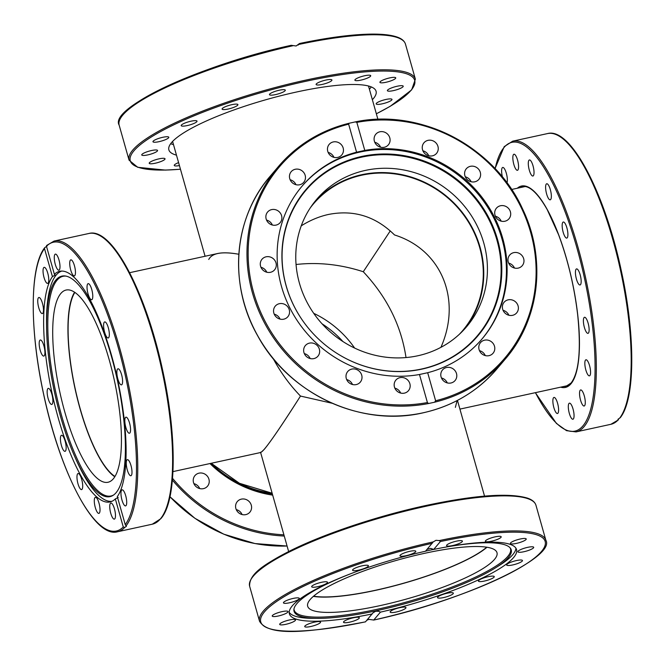 <?xml version="1.0" encoding="UTF-8"?>
<svg xmlns="http://www.w3.org/2000/svg" width="665" height="665" viewBox="0 0 665 665"><rect width="100%" height="100%" fill="white"/><g stroke="black" fill="none" stroke-linecap="round" stroke-linejoin="round"><path stroke-width="1" d="M313.739 313.34A97.88 91.737 -139.7 0 1 354.62 348.061M363.281 271.736C340.663 264.421 318.252 262.01 296.058 264.495C318.252 262.01 340.663 264.421 363.281 271.736C386.997 297.064 401.244 325.675 406.007 357.562C401.244 325.675 386.997 297.064 363.281 271.736L390.264 230.896L363.281 271.736M457.121 400.571L455.367 407.387M440.928 347.338C462.034 299.533 441.427 249.616 394.52 234.953C441.427 249.616 462.034 299.533 440.928 347.338M328.485 214.454C353.664 209.5 375.675 216.333 394.52 234.953C375.675 216.333 353.664 209.5 328.485 214.454C319.134 216.507 310.056 220.306 301.245 225.834C310.056 220.306 319.134 216.507 328.485 214.454M459.457 334.196A97.88 91.737 40.3 0 0 462.541 330.763A97.88 91.737 40.3 0 0 467.279 220.19A97.88 91.737 40.3 0 0 361.835 175.186A97.88 91.737 40.3 0 0 313.323 204.047A97.88 91.737 40.3 0 0 310.43 207.646M172.967 471.61L260.938 452.449L264.254 449.365C270.863 441.427 282.933 423.663 300.489 396.066L332.126 403.256L300.489 396.066C289.824 385.068 280.713 372.55 273.149 358.518C280.713 372.55 289.824 385.068 300.489 396.066C275.776 434.81 262.459 453.522 260.53 452.2M208.744 259.466C212.027 253.024 222.06 251.287 238.851 254.263C229.957 252.642 222.875 252.401 217.613 253.523L129.633 272.692M74.879 292.401A97.88 27.739 -102.3 0 0 75.187 388.734A97.88 27.739 -102.3 0 0 114.97 476.464M313.581 596.181A97.88 19.859 164.2 0 0 375.916 590.163A97.88 19.859 164.2 0 0 486.689 547.204M618.467 418.875L618.134 419.947L617.96 419.316L620.287 417.67C635.291 398.95 635.516 335.634 621.384 271.129C604.959 193.116 570.678 126.982 547.544 133.574A148.777 42.169 77.7 0 1 616.422 252.983A148.777 42.169 77.7 0 1 619.605 418.219M618.533 419.1L618.134 419.947L617.96 419.316M502.457 177.04A8.221 2.328 77.7 0 1 502.732 167.447A8.221 2.328 77.7 0 1 505.358 170.498A8.221 2.328 77.7 0 1 506.93 182.8M513.854 164.446A8.221 2.328 77.7 0 1 513.962 154.23A8.221 2.328 77.7 0 1 517.561 160.082A8.221 2.328 77.7 0 1 517.461 170.298A8.221 2.328 77.7 0 1 513.854 164.446M528.609 167.04A8.221 2.328 77.7 0 1 529.407 159.957A8.221 2.328 77.7 0 1 533.712 168.935A8.221 2.328 77.7 0 1 532.906 176.025A8.221 2.328 77.7 0 1 528.609 167.04M545.616 187.863A8.221 2.328 77.7 0 1 546.73 183.764A8.221 2.328 77.7 0 1 549.639 187.513A8.221 2.328 77.7 0 1 551.343 195.726A8.221 2.328 77.7 0 1 550.229 199.824A8.221 2.328 77.7 0 1 547.32 196.075A8.221 2.328 77.7 0 1 545.616 187.863M562.299 223.731A8.221 2.328 77.7 0 1 563.28 222.019A8.221 2.328 77.7 0 1 566.688 227.181A8.221 2.328 77.7 0 1 567.769 236.374A8.221 2.328 77.7 0 1 566.788 238.087A8.221 2.328 77.7 0 1 563.38 232.925A8.221 2.328 77.7 0 1 562.299 223.731M576.106 269.192A8.221 2.328 77.7 0 1 576.555 268.901A8.221 2.328 77.7 0 1 580.379 275.593A8.221 2.328 77.7 0 1 580.495 284.687A8.221 2.328 77.7 0 1 580.055 284.969A8.221 2.328 77.7 0 1 576.223 278.286A8.221 2.328 77.7 0 1 576.106 269.192M584.951 317.321A8.221 2.328 77.7 0 1 588.683 325.542A8.221 2.328 77.7 0 1 588.01 333.348A8.221 2.328 77.7 0 1 587.577 333.306A8.221 2.328 77.7 0 1 583.837 325.085A8.221 2.328 77.7 0 1 584.51 317.28A8.221 2.328 77.7 0 1 584.951 317.321M587.469 360.796A8.221 2.328 77.7 0 1 590.379 369.607A8.221 2.328 77.7 0 1 589.456 375.85A8.221 2.328 77.7 0 1 587.943 374.844A8.221 2.328 77.7 0 1 585.025 366.024A8.221 2.328 77.7 0 1 585.956 359.782A8.221 2.328 77.7 0 1 587.469 360.796M583.28 392.99A8.221 2.328 77.7 0 1 585.242 401.261A8.221 2.328 77.7 0 1 584.161 406.007A8.221 2.328 77.7 0 1 581.534 402.957A8.221 2.328 77.7 0 1 579.581 394.686A8.221 2.328 77.7 0 1 580.661 389.939A8.221 2.328 77.7 0 1 583.28 392.99M573.039 409.017A8.221 2.328 77.7 0 1 572.931 419.233A8.221 2.328 77.7 0 1 569.323 413.381A8.221 2.328 77.7 0 1 569.431 403.165A8.221 2.328 77.7 0 1 573.039 409.017M558.284 406.415A8.221 2.328 77.7 0 1 557.478 413.505A8.221 2.328 77.7 0 1 553.18 404.528A8.221 2.328 77.7 0 1 553.978 397.437A8.221 2.328 77.7 0 1 558.284 406.415M419.474 374.503L427.678 372.716L435.617 400.762L434.602 402.209L428.518 403.53L427.412 402.549L419.474 374.503A118.046 110.639 -139.7 0 1 281.519 286.557A118.046 110.639 -139.7 0 1 302.151 186.059A118.046 110.639 -139.7 0 1 356.573 152.21L348.635 124.164L349.208 123.241L355.634 121.828C420.546 108.046 494.677 146.774 522.64 209.068C546.672 258.751 539.656 319.516 505.309 359.025A148.777 139.442 40.3 0 0 513.563 192.601A148.777 139.442 40.3 0 0 355.933 121.795M286.116 285.809A112.859 105.777 -139.7 0 1 361.777 156.441A112.859 105.777 -139.7 0 1 497.611 239.741A112.859 105.777 -139.7 0 1 461.959 350.854A112.859 105.777 -139.7 0 1 342.517 356.689A112.859 105.777 -139.7 0 1 307.188 326.681A112.859 105.777 -139.7 0 1 286.116 285.809M307.213 326.715A112.427 105.378 -139.7 0 1 286.249 286.033A112.427 105.378 -139.7 0 1 361.619 157.156A112.427 105.378 -139.7 0 1 496.946 240.14A112.427 105.378 -139.7 0 1 461.444 350.821A112.427 105.378 -139.7 0 1 342.483 356.664M301.802 186.466A118.046 110.639 -139.7 0 1 414.278 153.416A118.046 110.639 -139.7 0 1 502.042 239.184A118.046 110.639 -139.7 0 1 481.759 339.275M283.747 319.183A8.221 7.706 -139.7 0 1 274.886 315.401A8.221 7.706 -139.7 0 1 275.285 306.116A8.221 7.706 -139.7 0 1 279.358 303.689A8.221 7.706 -139.7 0 1 288.219 307.471A8.221 7.706 -139.7 0 1 287.82 316.756A8.221 7.706 -139.7 0 1 283.747 319.183M267.363 272.351A8.221 7.706 -139.7 0 1 260.88 267.106A8.221 7.706 -139.7 0 1 262.018 259.234A8.221 7.706 -139.7 0 1 269.209 256.757A8.221 7.706 -139.7 0 1 275.692 262.002A8.221 7.706 -139.7 0 1 274.554 269.874A8.221 7.706 -139.7 0 1 267.363 272.351M316.623 357.379A8.221 7.706 -139.7 0 1 305.983 356.099A8.221 7.706 -139.7 0 1 305.385 345.542A8.221 7.706 -139.7 0 1 306.681 344.354A8.221 7.706 -139.7 0 1 317.321 345.642A8.221 7.706 -139.7 0 1 317.92 356.191A8.221 7.706 -139.7 0 1 316.623 357.379M361.004 381.128A8.221 7.706 -139.7 0 1 360.272 382.159A8.221 7.706 -139.7 0 1 349.549 383.131A8.221 7.706 -139.7 0 1 347.005 372.55A8.221 7.706 -139.7 0 1 347.737 371.519A8.221 7.706 -139.7 0 1 358.468 370.546A8.221 7.706 -139.7 0 1 361.004 381.128M410.122 386.814A8.221 7.706 -139.7 0 1 408.426 390.721A8.221 7.706 -139.7 0 1 399.091 392.508A8.221 7.706 -139.7 0 1 394.204 383.988A8.221 7.706 -139.7 0 1 395.899 380.072A8.221 7.706 -139.7 0 1 405.234 378.285A8.221 7.706 -139.7 0 1 410.122 386.814M456.498 373.564A8.221 7.706 -139.7 0 1 455.06 380.563A8.221 7.706 -139.7 0 1 447.221 382.899A8.221 7.706 -139.7 0 1 441.086 376.922A8.221 7.706 -139.7 0 1 442.524 369.923A8.221 7.706 -139.7 0 1 450.363 367.587A8.221 7.706 -139.7 0 1 456.498 373.564M493.073 343.398A8.221 7.706 -139.7 0 1 493.056 353.24A8.221 7.706 -139.7 0 1 480.512 352.433A8.221 7.706 -139.7 0 1 480.529 342.591A8.221 7.706 -139.7 0 1 493.073 343.398M485.292 355.592A8.221 7.706 40.3 0 0 484.236 353.805A8.221 7.706 40.3 0 0 479.465 350.646M514.278 300.913A8.221 7.706 -139.7 0 1 516.647 312.899A8.221 7.706 -139.7 0 1 506.489 314.246A8.221 7.706 -139.7 0 1 504.112 302.259A8.221 7.706 -139.7 0 1 514.278 300.913M508.875 315.252A8.221 7.706 40.3 0 0 505.45 311.32A8.221 7.706 40.3 0 0 503.056 310.306M516.896 252.575A8.221 7.706 -139.7 0 1 523.372 257.821A8.221 7.706 -139.7 0 1 522.233 265.692A8.221 7.706 -139.7 0 1 515.043 268.17A8.221 7.706 -139.7 0 1 508.567 262.924A8.221 7.706 -139.7 0 1 509.706 255.052A8.221 7.706 -139.7 0 1 516.896 252.575M514.469 268.045A8.221 7.706 40.3 0 0 508.642 263.099M500.512 205.743A8.221 7.706 -139.7 0 1 509.365 209.525A8.221 7.706 -139.7 0 1 508.966 218.81A8.221 7.706 -139.7 0 1 504.893 221.237A8.221 7.706 -139.7 0 1 496.04 217.455A8.221 7.706 -139.7 0 1 496.431 208.17A8.221 7.706 -139.7 0 1 500.512 205.743M501.194 221.162A8.221 7.706 40.3 0 0 495.375 216.216M467.628 167.547A8.221 7.706 -139.7 0 1 478.268 168.827A8.221 7.706 -139.7 0 1 478.867 179.384A8.221 7.706 -139.7 0 1 477.578 180.572A8.221 7.706 -139.7 0 1 466.93 179.284A8.221 7.706 -139.7 0 1 466.331 168.735A8.221 7.706 -139.7 0 1 467.628 167.547M471.094 181.736A8.221 7.706 40.3 0 0 465.276 176.79M423.248 143.798A8.221 7.706 -139.7 0 1 423.979 142.767A8.221 7.706 -139.7 0 1 434.702 141.795A8.221 7.706 -139.7 0 1 437.246 152.376A8.221 7.706 -139.7 0 1 436.514 153.407A8.221 7.706 -139.7 0 1 425.791 154.38A8.221 7.706 -139.7 0 1 423.248 143.798M428.742 155.76A8.221 7.706 40.3 0 0 422.915 150.814M374.137 138.112A8.221 7.706 -139.7 0 1 375.825 134.205A8.221 7.706 -139.7 0 1 385.168 132.418A8.221 7.706 -139.7 0 1 390.047 140.938A8.221 7.706 -139.7 0 1 388.36 144.854A8.221 7.706 -139.7 0 1 379.017 146.641A8.221 7.706 -139.7 0 1 374.137 138.112M380.588 147.206A8.221 7.706 40.3 0 0 374.761 142.26M327.762 151.362A8.221 7.706 -139.7 0 1 329.192 144.363A8.221 7.706 -139.7 0 1 337.039 142.027A8.221 7.706 -139.7 0 1 343.165 148.004A8.221 7.706 -139.7 0 1 341.727 155.003A8.221 7.706 -139.7 0 1 333.888 157.339A8.221 7.706 -139.7 0 1 327.762 151.362M333.955 157.356A8.221 7.706 40.3 0 0 328.136 152.41M291.179 181.528A8.221 7.706 -139.7 0 1 291.195 171.686A8.221 7.706 -139.7 0 1 303.739 172.493A8.221 7.706 -139.7 0 1 303.73 182.335A8.221 7.706 -139.7 0 1 291.179 181.528M295.958 184.687A8.221 7.706 40.3 0 0 294.903 182.9A8.221 7.706 40.3 0 0 290.131 179.741M269.973 224.014A8.221 7.706 -139.7 0 1 267.604 212.027A8.221 7.706 -139.7 0 1 277.771 210.68A8.221 7.706 -139.7 0 1 280.14 222.667A8.221 7.706 -139.7 0 1 269.973 224.014M272.367 225.019A8.221 7.706 40.3 0 0 268.934 221.088A8.221 7.706 40.3 0 0 266.54 220.073M355.293 121.919L356.839 122.377L364.777 150.423A118.046 110.639 -139.7 0 1 502.732 238.369A118.046 110.639 -139.7 0 1 482.108 338.867A118.046 110.639 -139.7 0 1 427.678 372.716M364.777 150.423L356.573 152.21M314.819 201.603A98.37 92.202 -139.7 0 1 361.702 174.72A98.37 92.202 -139.7 0 1 466.847 218.702A98.37 92.202 -139.7 0 1 464.71 328.892M365.368 170.406A98.37 92.202 -139.7 0 1 471.344 215.635A98.37 92.202 -139.7 0 1 466.581 326.756A98.37 92.202 -139.7 0 1 417.828 355.767A98.37 92.202 -139.7 0 1 311.852 310.538A98.37 92.202 -139.7 0 1 316.615 199.417A98.37 92.202 -139.7 0 1 365.368 170.406M280.048 319.109A8.221 7.706 40.3 0 0 274.221 314.163M266.781 272.226A8.221 7.706 40.3 0 0 260.954 267.28M310.148 358.543A8.221 7.706 40.3 0 0 304.321 353.597M352.5 384.511A8.221 7.706 40.3 0 0 346.681 379.565M400.663 393.073A8.221 7.706 40.3 0 0 394.835 388.127M447.287 382.915A8.221 7.706 40.3 0 0 441.46 377.969M348.826 123.333A148.777 139.442 40.3 0 0 278.502 166.425C297.172 144.754 320.671 130.373 348.992 123.274L349.208 123.241M365.484 621.833L372.907 612.922L375.592 611.251L378.56 611.268L380.447 612.133L373.73 620.038L368.867 619.364L366.847 620.27M372.242 613.92A118.046 23.948 -15.8 0 1 289.375 613.82A118.046 23.948 -15.8 0 1 292.351 605.773A118.046 23.948 -15.8 0 1 425.475 551.235L433.214 541.9L436.007 540.304L439.299 540.579L440.396 541.534L433.68 549.448A118.046 23.948 -15.8 0 1 516.539 549.539A118.046 23.948 -15.8 0 1 513.571 557.586A118.046 23.948 -15.8 0 1 380.447 612.133M441.71 547.835A112.859 22.901 -15.8 0 1 510.462 548.268A112.859 22.901 -15.8 0 1 508.393 557.536A112.859 22.901 -15.8 0 1 495.467 567.86A112.859 22.901 -15.8 0 1 316.922 618.384A112.859 22.901 -15.8 0 1 293.897 609.556A112.859 22.901 -15.8 0 1 296.898 603.612A112.859 22.901 -15.8 0 1 352.217 573.155M425.542 551.152A112.859 22.901 -15.8 0 1 433.638 549.415M510.063 547.785A112.427 22.81 -15.8 0 1 507.678 556.522A112.427 22.81 -15.8 0 1 389.939 606.33A112.427 22.81 -15.8 0 1 293.98 608.932M515.915 548.16A118.046 23.948 -15.8 0 1 512.748 554.701A118.046 23.948 -15.8 0 1 499.232 565.491L495.467 567.86M316.922 618.384L312.484 618.342A118.046 23.948 -15.8 0 1 289.192 612.315M278.286 616.006A8.221 1.671 -15.8 0 1 272.226 616.064A8.221 1.671 -15.8 0 1 281.993 611.642A8.221 1.671 -15.8 0 1 288.045 611.584A8.221 1.671 -15.8 0 1 278.286 616.006M286.706 603.263A8.221 1.671 -15.8 0 1 283.456 602.839A8.221 1.671 -15.8 0 1 287.571 600.104A8.221 1.671 -15.8 0 1 296.025 597.943A8.221 1.671 -15.8 0 1 299.275 598.359A8.221 1.671 -15.8 0 1 295.16 601.094A8.221 1.671 -15.8 0 1 286.706 603.263M288.843 623.529A8.221 1.671 -15.8 0 1 279.699 624.393A8.221 1.671 -15.8 0 1 286.374 620.778A8.221 1.671 -15.8 0 1 295.518 619.913A8.221 1.671 -15.8 0 1 288.843 623.529M316.773 624.676A8.221 1.671 -15.8 0 1 304.728 626.555A8.221 1.671 -15.8 0 1 308.502 623.961A8.221 1.671 -15.8 0 1 320.555 622.083A8.221 1.671 -15.8 0 1 316.773 624.676M357.828 619.281A8.221 1.671 -15.8 0 1 349.192 622.257A8.221 1.671 -15.8 0 1 343.514 622.232A8.221 1.671 -15.8 0 1 345.019 620.711A8.221 1.671 -15.8 0 1 353.655 617.727A8.221 1.671 -15.8 0 1 359.333 617.752A8.221 1.671 -15.8 0 1 357.828 619.281M405.758 608.159A8.221 1.671 -15.8 0 1 397.346 611.75A8.221 1.671 -15.8 0 1 390.139 612.074A8.221 1.671 -15.8 0 1 390.347 611.517A8.221 1.671 -15.8 0 1 398.759 607.918A8.221 1.671 -15.8 0 1 405.966 607.602A8.221 1.671 -15.8 0 1 405.758 608.159M453.256 593.005A8.221 1.671 -15.8 0 1 453.339 593.155A8.221 1.671 -15.8 0 1 446.273 596.887A8.221 1.671 -15.8 0 1 437.603 597.777A8.221 1.671 -15.8 0 1 437.512 597.636A8.221 1.671 -15.8 0 1 444.586 593.903A8.221 1.671 -15.8 0 1 453.256 593.005M493.098 576.131A8.221 1.671 -15.8 0 1 494.253 576.621A8.221 1.671 -15.8 0 1 488.7 579.872A8.221 1.671 -15.8 0 1 479.581 581.592A8.221 1.671 -15.8 0 1 478.426 581.102A8.221 1.671 -15.8 0 1 483.97 577.852A8.221 1.671 -15.8 0 1 493.098 576.131M519.215 560.096A8.221 1.671 -15.8 0 1 522.466 560.52A8.221 1.671 -15.8 0 1 518.351 563.255A8.221 1.671 -15.8 0 1 509.889 565.416A8.221 1.671 -15.8 0 1 506.647 565.001A8.221 1.671 -15.8 0 1 510.762 562.266A8.221 1.671 -15.8 0 1 519.215 560.096M527.636 547.353A8.221 1.671 -15.8 0 1 533.696 547.295A8.221 1.671 -15.8 0 1 523.929 551.726A8.221 1.671 -15.8 0 1 517.869 551.775A8.221 1.671 -15.8 0 1 527.636 547.353M517.079 539.83A8.221 1.671 -15.8 0 1 526.223 538.974A8.221 1.671 -15.8 0 1 519.548 542.582A8.221 1.671 -15.8 0 1 510.404 543.446A8.221 1.671 -15.8 0 1 517.079 539.83M489.141 538.683A8.221 1.671 -15.8 0 1 501.194 536.805A8.221 1.671 -15.8 0 1 497.412 539.398A8.221 1.671 -15.8 0 1 485.367 541.277A8.221 1.671 -15.8 0 1 489.141 538.683M448.085 544.078A8.221 1.671 -15.8 0 1 456.73 541.102A8.221 1.671 -15.8 0 1 462.408 541.127A8.221 1.671 -15.8 0 1 460.903 542.648A8.221 1.671 -15.8 0 1 452.267 545.633A8.221 1.671 -15.8 0 1 446.589 545.608A8.221 1.671 -15.8 0 1 448.085 544.078M400.164 555.2A8.221 1.671 -15.8 0 1 408.576 551.609A8.221 1.671 -15.8 0 1 415.783 551.285A8.221 1.671 -15.8 0 1 415.575 551.842A8.221 1.671 -15.8 0 1 407.163 555.441A8.221 1.671 -15.8 0 1 399.956 555.765A8.221 1.671 -15.8 0 1 400.164 555.2M352.666 570.354A8.221 1.671 -15.8 0 1 352.583 570.204A8.221 1.671 -15.8 0 1 359.649 566.472A8.221 1.671 -15.8 0 1 368.319 565.582A8.221 1.671 -15.8 0 1 368.402 565.732A8.221 1.671 -15.8 0 1 361.336 569.456A8.221 1.671 -15.8 0 1 352.666 570.354M312.824 587.228A8.221 1.671 -15.8 0 1 311.669 586.738A8.221 1.671 -15.8 0 1 317.213 583.488A8.221 1.671 -15.8 0 1 326.34 581.767A8.221 1.671 -15.8 0 1 327.496 582.257A8.221 1.671 -15.8 0 1 321.951 585.508A8.221 1.671 -15.8 0 1 312.824 587.228M433.68 549.448L430.646 548.359L427.038 549.39M486.98 547.245A98.37 19.958 -15.8 0 1 375.808 590.296A98.37 19.958 -15.8 0 1 313.356 596.38M424.528 553.33A98.37 19.958 -15.8 0 1 496.988 552.682A98.37 19.958 -15.8 0 1 380.139 605.607A98.37 19.958 -15.8 0 1 307.679 606.247A98.37 19.958 -15.8 0 1 424.528 553.33M433.081 542.05L433.214 541.9A148.777 30.191 164.2 0 0 259.541 621.268C268.926 637.195 310.63 632.265 365.492 621.858M440.396 541.534A147.796 29.991 -15.8 0 1 541.451 551.509A147.796 29.991 -15.8 0 1 373.73 620.038L373.655 620.079C463.58 600.703 556.231 557.27 545.857 540.246A148.777 30.191 164.2 0 0 439.299 540.579M46.575 327.554A112.859 31.986 77.7 0 1 65.453 276.017A112.859 31.986 77.7 0 1 111.429 356.398A112.859 31.986 77.7 0 1 113.216 495.275A112.859 31.986 77.7 0 1 74.613 456.273A112.859 31.986 77.7 0 1 60.507 416.365A112.859 31.986 77.7 0 1 46.575 327.554L46.533 324.578A117.846 33.4 77.7 0 1 56.251 274.978A117.846 33.4 77.7 0 1 61.828 271.062M66.043 276.125A112.427 31.862 -102.3 0 0 61.704 416.016A112.427 31.862 -102.3 0 0 113.707 494.935M60.848 293.456A98.37 27.88 77.7 0 1 66.134 290.031A98.37 27.88 77.7 0 1 111.928 370.014A98.37 27.88 77.7 0 1 113.299 478.825A98.37 27.88 77.7 0 1 108.004 482.258A98.37 27.88 77.7 0 1 62.211 402.267A98.37 27.88 77.7 0 1 60.848 293.456M114.787 476.772A98.37 27.88 77.7 0 1 75.054 388.759A98.37 27.88 77.7 0 1 74.58 292.201M111.978 501.294A117.846 33.4 77.7 0 1 75.81 458.991L74.613 456.273M342.949 341.552A98.37 92.202 40.3 0 0 322.051 323.805M52.203 404.162A8.221 2.328 77.7 0 1 51.762 404.445A8.221 2.328 77.7 0 1 47.938 397.761A8.221 2.328 77.7 0 1 47.822 388.668A8.221 2.328 77.7 0 1 48.262 388.377A8.221 2.328 77.7 0 1 52.094 395.068A8.221 2.328 77.7 0 1 52.203 404.162M43.366 356.033A8.221 2.328 77.7 0 1 39.626 347.812A8.221 2.328 77.7 0 1 40.299 340.006A8.221 2.328 77.7 0 1 40.74 340.048A8.221 2.328 77.7 0 1 44.48 348.26A8.221 2.328 77.7 0 1 43.799 356.074A8.221 2.328 77.7 0 1 43.366 356.033M40.848 312.558A8.221 2.328 77.7 0 1 37.93 303.747A8.221 2.328 77.7 0 1 38.861 297.504A8.221 2.328 77.7 0 1 40.374 298.51A8.221 2.328 77.7 0 1 43.291 307.33A8.221 2.328 77.7 0 1 42.361 313.564A8.221 2.328 77.7 0 1 40.848 312.558M45.029 280.356A8.221 2.328 77.7 0 1 43.075 272.085A8.221 2.328 77.7 0 1 44.156 267.347A8.221 2.328 77.7 0 1 46.783 270.397A8.221 2.328 77.7 0 1 48.736 278.668A8.221 2.328 77.7 0 1 47.656 283.406A8.221 2.328 77.7 0 1 45.029 280.356M55.278 264.338A8.221 2.328 77.7 0 1 55.386 254.121A8.221 2.328 77.7 0 1 58.985 259.973A8.221 2.328 77.7 0 1 58.886 270.19A8.221 2.328 77.7 0 1 55.278 264.338M70.033 266.939A8.221 2.328 77.7 0 1 70.831 259.849A8.221 2.328 77.7 0 1 75.137 268.826A8.221 2.328 77.7 0 1 74.33 275.917A8.221 2.328 77.7 0 1 70.033 266.939M87.04 287.754A8.221 2.328 77.7 0 1 88.154 283.656A8.221 2.328 77.7 0 1 91.063 287.405A8.221 2.328 77.7 0 1 92.767 295.617A8.221 2.328 77.7 0 1 91.654 299.724A8.221 2.328 77.7 0 1 88.744 295.967A8.221 2.328 77.7 0 1 87.04 287.754M103.723 323.622A8.221 2.328 77.7 0 1 104.704 321.91A8.221 2.328 77.7 0 1 108.112 327.072A8.221 2.328 77.7 0 1 109.193 336.266A8.221 2.328 77.7 0 1 108.204 337.978A8.221 2.328 77.7 0 1 104.804 332.816A8.221 2.328 77.7 0 1 103.723 323.622M117.53 369.083A8.221 2.328 77.7 0 1 117.979 368.792A8.221 2.328 77.7 0 1 121.803 375.484A8.221 2.328 77.7 0 1 121.919 384.578A8.221 2.328 77.7 0 1 121.479 384.86A8.221 2.328 77.7 0 1 117.647 378.177A8.221 2.328 77.7 0 1 117.53 369.083M126.375 417.213A8.221 2.328 77.7 0 1 130.107 425.434A8.221 2.328 77.7 0 1 129.434 433.239A8.221 2.328 77.7 0 1 129.002 433.198A8.221 2.328 77.7 0 1 125.261 424.985A8.221 2.328 77.7 0 1 125.934 417.171A8.221 2.328 77.7 0 1 126.375 417.213M128.894 460.687A8.221 2.328 77.7 0 1 131.803 469.498A8.221 2.328 77.7 0 1 130.88 475.741A8.221 2.328 77.7 0 1 129.367 474.735A8.221 2.328 77.7 0 1 126.45 465.916A8.221 2.328 77.7 0 1 127.381 459.673A8.221 2.328 77.7 0 1 128.894 460.687M124.704 492.881A8.221 2.328 77.7 0 1 126.666 501.152A8.221 2.328 77.7 0 1 125.585 505.899A8.221 2.328 77.7 0 1 122.959 502.848A8.221 2.328 77.7 0 1 121.005 494.577A8.221 2.328 77.7 0 1 122.086 489.831A8.221 2.328 77.7 0 1 124.704 492.881M114.463 508.908A8.221 2.328 77.7 0 1 114.355 519.124A8.221 2.328 77.7 0 1 110.747 513.272A8.221 2.328 77.7 0 1 110.856 503.056A8.221 2.328 77.7 0 1 114.463 508.908M99.708 506.306A8.221 2.328 77.7 0 1 98.902 513.397A8.221 2.328 77.7 0 1 94.605 504.419A8.221 2.328 77.7 0 1 95.403 497.329A8.221 2.328 77.7 0 1 99.708 506.306M82.693 485.492A8.221 2.328 77.7 0 1 81.587 489.59A8.221 2.328 77.7 0 1 78.669 485.841A8.221 2.328 77.7 0 1 76.974 477.628A8.221 2.328 77.7 0 1 78.088 473.522A8.221 2.328 77.7 0 1 80.997 477.279A8.221 2.328 77.7 0 1 82.693 485.492M66.018 449.623A8.221 2.328 77.7 0 1 65.029 451.336A8.221 2.328 77.7 0 1 61.629 446.173A8.221 2.328 77.7 0 1 60.548 436.98A8.221 2.328 77.7 0 1 61.529 435.267A8.221 2.328 77.7 0 1 64.929 440.43A8.221 2.328 77.7 0 1 66.018 449.623M46.866 245.418L46.467 246.266L54.405 274.312A118.046 33.458 77.7 0 1 59.742 271.287A118.046 33.458 77.7 0 1 114.164 365.16A118.046 33.458 77.7 0 1 117.306 496.605L125.244 524.652L126.367 526.397L124.712 527.428L123.266 526.979L115.336 498.925A118.046 33.458 77.7 0 1 109.991 501.959A118.046 33.458 77.7 0 1 55.569 408.086A118.046 33.458 77.7 0 1 52.427 276.64L44.497 248.594L44.713 247.696L47.04 246.042M54.405 274.312L55.228 275.002L52.427 276.64M115.336 498.925L118.179 497.445M44.713 247.696C29.709 266.407 29.484 329.732 43.616 394.237C60.041 472.241 94.322 538.376 117.456 531.792L152.302 524.195A148.777 42.169 77.7 0 0 160.307 519.008A148.777 42.169 77.7 0 0 158.237 354.437A148.777 42.169 77.7 0 0 88.969 233.465L54.123 241.054A148.777 42.169 -102.3 0 1 122.992 360.463A148.777 42.169 -102.3 0 1 126.175 525.707L126.367 526.397M173.49 144.621A107.664 21.845 -15.8 0 1 170.681 143.698M176.466 155.136A107.664 21.845 -15.8 0 1 168.877 149.883A107.664 21.845 -15.8 0 1 296.773 91.961A107.664 21.845 -15.8 0 1 376.074 91.255A107.664 21.845 -15.8 0 1 372.367 99.7M147.805 154.895A8.221 1.671 -15.8 0 1 141.745 154.953A8.221 1.671 -15.8 0 1 151.512 150.531A8.221 1.671 -15.8 0 1 157.563 150.473A8.221 1.671 -15.8 0 1 147.805 154.895M158.361 162.418A8.221 1.671 -15.8 0 1 149.218 163.282A8.221 1.671 -15.8 0 1 155.893 159.667A8.221 1.671 -15.8 0 1 165.036 158.802A8.221 1.671 -15.8 0 1 158.361 162.418M179.425 165.568A8.221 1.671 -15.8 0 1 174.247 165.444A8.221 1.671 -15.8 0 1 178.02 162.85A8.221 1.671 -15.8 0 1 178.586 162.626M388.734 98.985A8.221 1.671 -15.8 0 1 391.984 99.409A8.221 1.671 -15.8 0 1 387.87 102.144A8.221 1.671 -15.8 0 1 379.407 104.305A8.221 1.671 -15.8 0 1 376.166 103.89A8.221 1.671 -15.8 0 1 380.28 101.155A8.221 1.671 -15.8 0 1 388.734 98.985M397.155 86.242A8.221 1.671 -15.8 0 1 403.214 86.184A8.221 1.671 -15.8 0 1 393.447 90.615A8.221 1.671 -15.8 0 1 387.387 90.664A8.221 1.671 -15.8 0 1 397.155 86.242M386.598 78.719A8.221 1.671 -15.8 0 1 395.742 77.863A8.221 1.671 -15.8 0 1 389.067 81.471A8.221 1.671 -15.8 0 1 379.923 82.335A8.221 1.671 -15.8 0 1 386.598 78.719M358.659 77.572A8.221 1.671 -15.8 0 1 370.713 75.694A8.221 1.671 -15.8 0 1 366.93 78.287A8.221 1.671 -15.8 0 1 354.886 80.174A8.221 1.671 -15.8 0 1 358.659 77.572M317.604 82.967A8.221 1.671 -15.8 0 1 326.249 79.991A8.221 1.671 -15.8 0 1 331.926 80.016A8.221 1.671 -15.8 0 1 330.422 81.537A8.221 1.671 -15.8 0 1 321.785 84.522A8.221 1.671 -15.8 0 1 316.108 84.497A8.221 1.671 -15.8 0 1 317.604 82.967M269.682 94.089A8.221 1.671 -15.8 0 1 278.095 90.498A8.221 1.671 -15.8 0 1 285.302 90.174A8.221 1.671 -15.8 0 1 285.094 90.731A8.221 1.671 -15.8 0 1 276.682 94.33A8.221 1.671 -15.8 0 1 269.475 94.654A8.221 1.671 -15.8 0 1 269.682 94.089M222.185 109.243A8.221 1.671 -15.8 0 1 222.102 109.093A8.221 1.671 -15.8 0 1 229.167 105.361A8.221 1.671 -15.8 0 1 237.837 104.472A8.221 1.671 -15.8 0 1 237.92 104.621A8.221 1.671 -15.8 0 1 230.855 108.345A8.221 1.671 -15.8 0 1 222.185 109.243M182.343 126.117A8.221 1.671 -15.8 0 1 181.188 125.627A8.221 1.671 -15.8 0 1 186.732 122.377A8.221 1.671 -15.8 0 1 195.859 120.656A8.221 1.671 -15.8 0 1 197.015 121.146A8.221 1.671 -15.8 0 1 191.47 124.397A8.221 1.671 -15.8 0 1 182.343 126.117M156.225 142.152A8.221 1.671 -15.8 0 1 152.975 141.728A8.221 1.671 -15.8 0 1 157.09 138.993A8.221 1.671 -15.8 0 1 165.543 136.832A8.221 1.671 -15.8 0 1 168.794 137.248A8.221 1.671 -15.8 0 1 164.679 139.983A8.221 1.671 -15.8 0 1 156.225 142.152M298.153 45.087L299.474 43.533L296.133 45.993L291.27 45.32A147.796 29.991 164.2 0 0 120.905 117.639M292.816 45.744A148.777 30.191 -15.8 0 0 119.143 125.111C108.769 108.087 201.42 64.663 291.345 45.286L291.27 45.32M299.474 43.533L299.508 43.508C327.197 37.706 350.58 34.58 369.657 34.139C381.56 33.907 390.629 34.846 396.872 36.966C401.594 38.545 404.461 40.922 405.459 44.098L415.376 79.135A148.777 30.191 164.2 0 0 305.784 80.116A148.777 30.191 164.2 0 0 129.06 160.157L119.143 125.111M299.034 44.272L298.901 44.422A148.777 30.191 -15.8 0 1 405.459 44.098M371.303 86.932A107.664 21.845 -15.8 0 1 369.391 89.185M272.675 495.126A107.664 100.914 -139.7 0 1 209.982 463.547M206.208 487.412A8.221 7.706 -139.7 0 1 195.56 486.132A8.221 7.706 -139.7 0 1 194.97 475.575A8.221 7.706 -139.7 0 1 196.258 474.386A8.221 7.706 -139.7 0 1 206.906 475.675A8.221 7.706 -139.7 0 1 207.497 486.223A8.221 7.706 -139.7 0 1 206.208 487.412M250.58 511.161A8.221 7.706 -139.7 0 1 249.857 512.191A8.221 7.706 -139.7 0 1 239.126 513.164A8.221 7.706 -139.7 0 1 236.59 502.582A8.221 7.706 -139.7 0 1 237.322 501.551A8.221 7.706 -139.7 0 1 248.045 500.579A8.221 7.706 -139.7 0 1 250.58 511.161M242.085 514.544A8.221 7.706 40.3 0 0 236.258 509.598M199.724 488.576A8.221 7.706 40.3 0 0 193.906 483.63M618.134 419.947A148.777 42.169 77.7 0 1 610.877 424.303L576.031 431.901A148.777 42.169 -102.3 0 0 584.028 426.706A148.777 42.169 -102.3 0 0 581.958 262.143A148.777 42.169 -102.3 0 0 512.698 141.163L547.544 133.574M495.142 168.686A147.796 41.887 77.7 0 1 504.037 147.472A147.796 41.887 77.7 0 1 576.796 247.463A147.796 41.887 77.7 0 1 582.848 425.982A147.796 41.887 77.7 0 1 535.433 392.658M520.554 187.538A102.086 28.936 77.7 0 1 522.632 186.782C526.813 185.336 535.508 188.927 547.253 209.699L558.575 234.712C567.96 259.973 574.327 286.698 577.677 314.886C581.202 349.715 579.007 372.425 571.094 383.007L566.09 386.282A102.086 28.936 77.7 0 1 563.887 386.456M560.637 387.163A103.067 29.21 -102.3 0 0 570.927 383.838A103.067 29.21 -102.3 0 0 567.461 262.068A103.067 29.21 -102.3 0 0 517.312 188.245M621.958 414.603A147.796 41.887 -102.3 0 0 621.06 269.824A147.796 41.887 -102.3 0 0 561.659 137.788M270.106 176.308C233.398 218.353 228.236 284.537 257.638 335.725C288.868 393.88 360.995 427.487 423.131 412.815C452.848 406.107 477.445 391.469 496.921 368.909A148.777 139.442 -139.7 0 1 423.181 412.782A148.777 139.442 -139.7 0 1 262.908 344.37A148.777 139.442 -139.7 0 1 270.106 176.308L278.502 166.425A148.777 139.442 40.3 0 0 270.431 333.132A148.777 139.442 40.3 0 0 428.518 403.53M427.412 402.549A147.796 138.528 -139.7 0 1 253.639 292.633A147.796 138.528 -139.7 0 1 348.635 124.164M434.602 402.209A148.777 139.442 40.3 0 0 505.309 359.025L496.921 368.909M356.839 122.377A147.796 138.528 -139.7 0 1 530.62 232.293A147.796 138.528 -139.7 0 1 435.617 400.762M259.541 621.268L249.624 586.222A148.777 30.191 -15.8 0 1 426.348 506.181A148.777 30.191 -15.8 0 1 535.94 505.201L545.857 540.246M425.866 505.525A147.796 29.991 164.2 0 0 251.387 578.75M365.526 621.825A147.796 29.991 -15.8 0 1 264.471 611.85A147.796 29.991 -15.8 0 1 432.192 543.322M210.489 463.439A103.067 96.6 40.3 0 0 272.342 493.954M272.151 493.28A102.086 95.685 -139.7 0 1 211.162 463.289M163.382 514.494A147.796 41.887 -102.3 0 0 162.484 369.715A147.796 41.887 -102.3 0 0 103.083 237.679M117.456 531.792A148.777 42.169 -102.3 0 0 124.712 527.428M123.266 526.979A147.796 41.887 77.7 0 1 51.521 425.891A147.796 41.887 77.7 0 1 44.497 248.594M46.467 246.266A147.796 41.887 77.7 0 1 118.212 347.354A147.796 41.887 77.7 0 1 125.244 524.652M180.448 169.209A147.796 29.991 -15.8 0 1 145.436 140.855A147.796 29.991 -15.8 0 1 305.825 81.296A147.796 29.991 -15.8 0 1 376.348 113.773M172.393 480.105A148.777 139.442 40.3 0 0 284.254 536.04M169.957 496.78L194.928 518.309L223.731 534.161L254.961 543.554L287.081 546.023A148.777 139.442 -139.7 0 1 169.974 496.713M283.905 534.81A147.796 138.528 -139.7 0 1 172.543 478.326M459.914 409.108L568.051 385.55M511.618 189.483L524.718 186.624M377.92 119.334L368.493 86.001M205.086 256.258L172.592 141.437M260.622 452.516L288.643 551.551M457.454 400.397L484.536 496.115M495.043 168.578L504.211 146.641L512.698 141.163M618.433 419.864L610.877 424.303M535.367 392.674L556.406 423.422L566.538 430.671L576.031 431.901M249.624 586.222C249.026 573.33 265.476 563.845 289.965 550.886C324.163 533.779 377.828 515.865 425.924 505.491C474.843 495.117 508.634 492.64 527.287 498.06C532.05 499.639 534.934 502.017 535.94 505.201M272.143 493.231L239.425 483.28L211.237 463.281M88.969 233.465C111.944 226.956 145.901 292.035 162.46 369.424C177.239 435.816 176.807 501.219 160.789 518.717L152.302 524.195M54.123 241.054L46.567 245.501M376.357 113.815L390.214 106.309L411.66 89.866L415.376 79.135M180.464 169.243L165.377 170.099L137.713 167.306L129.06 160.157"/></g></svg>
